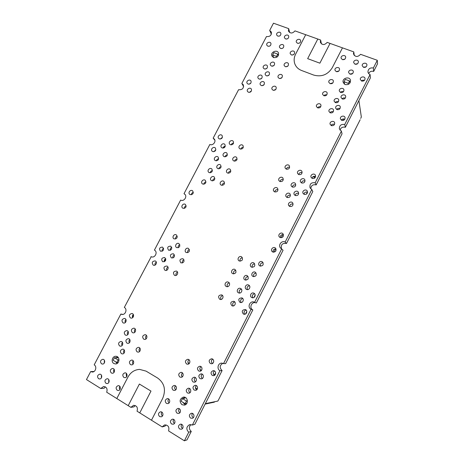 <?xml version="1.0" encoding="UTF-8"?>
<svg xmlns="http://www.w3.org/2000/svg" width="464" height="464" viewBox="0 0 464 464"><rect width="100%" height="100%" fill="white"/><g stroke="black" fill="none" stroke-linecap="round" stroke-linejoin="round"><path stroke-width="0.7" d="M182.451 398.593L181.099 401.244L185.136 403.68L186.487 401.018L182.451 398.593L184.997 398.187L184.034 397.607M114.44 357.732L113.117 360.261L116.829 362.5L118.152 359.965L114.44 357.732L117.647 357.802L116.76 357.268M331.482 124.909L331.934 125.744M201.202 370.655L200.216 370.086M189.092 363.66L188.274 363.184M201.492 370.353L199.932 369.448M189.376 363.358L187.995 362.558M331.267 125.158L331.656 125.692M360.157 119.758L218.637 399.661L360.157 119.758M218.637 399.661L217.848 401.07L205.337 403.645M358.892 100.578L361.34 116.992L360.708 118.39M343.157 118.964L343.464 120.35M314.279 176.268L314.812 177.457L314.389 178.292M307.342 192.189L306.298 194.236M255.177 294.994L253.901 297.505M246.813 311.472L245.537 313.995M215.673 372.841L214.78 374.61L213.805 374.668M282.767 234.598L281.167 237.748M275.512 248.89L273.812 252.236M276.544 56.422L277.756 54.097L273.847 52.635L272.635 54.955L276.544 56.422L276.846 57.188M277.756 54.097L278.336 55.587M348.313 83.369L349.554 80.939L345.315 79.356L344.079 81.78L348.313 83.369L348.481 84.297M349.554 80.939L349.914 83.05M344.079 81.78L344.555 84.251M272.635 54.955L273.719 57.629M272.809 66.143L272.687 65.853M214.588 401.737L214.374 402.16L205.117 404.086M185.136 403.68L186.835 403.361M116.829 362.5L118.175 362.506M118.152 359.965L119.039 359.977M186.487 401.018L187.444 400.85M133.58 315.218L132.507 317.26M250.641 91.344L250.218 92.162M223.816 147.929L224.646 146.346M170.323 250.311L170.665 249.661L170.16 249.406M164.355 261.731L165.81 258.941M214.78 374.61L213.353 373.787M342.809 120.489L341.487 119.967M314.812 177.457L313.02 176.68M271.359 34.197L269.683 30.438L273.482 23.2L288.666 28.623L288.422 31.047C290.331 33.686 292.511 33.634 294.971 30.879L305.712 34.713L295.603 54.184C294.014 57.35 293.729 60.5 294.744 63.638C295.922 66.857 298.184 69.136 301.542 70.476L313.739 75.087C321.587 77.186 327.758 74.745 332.259 67.756L342.473 47.85L327.178 42.386C324.504 45.269 322.225 45.228 320.346 42.265L320.641 40.049L321.413 43.889M298.288 43.407L299.796 42.868M297.476 43.28L296.334 42.12C295.452 39.684 299.988 38.048 300.643 40.571C300.678 42.601 299.622 43.5 297.476 43.28M288.666 28.623L289.733 32.613M281.584 48.592L283.011 48.007M280.645 48.471L279.56 47.415C278.557 45.049 282.982 43.21 283.753 45.681C283.869 47.746 282.831 48.679 280.645 48.471M292.117 55.088L293.898 54.404M291.404 54.955L290.29 53.841C289.327 51.417 293.834 49.677 294.559 52.2C294.634 54.259 293.584 55.181 291.404 54.955M269.033 46.301L270.135 45.808M267.861 46.209L266.823 45.228C265.756 42.914 270.083 40.96 270.93 43.378C271.092 45.455 270.065 46.4 267.861 46.209M286.659 39.069L287.802 38.622M285.604 38.959L284.507 37.868C283.556 35.49 288.016 33.739 288.73 36.215C288.805 38.251 287.767 39.167 285.604 38.959M279.038 36.18L279.85 35.85M277.779 36.117L276.706 35.067C275.72 32.724 280.123 30.902 280.877 33.344C280.981 35.386 279.949 36.308 277.779 36.117M248.953 84.222L250.792 83.189M248.025 84.083L247.086 83.253C245.763 81.032 249.91 78.7 251.018 81.049C251.355 83.253 250.357 84.262 248.025 84.083M272.275 66.213L274.067 65.389M271.457 66.074L270.413 65.088C269.294 62.75 273.65 60.749 274.543 63.197C274.729 65.32 273.702 66.282 271.457 66.074M285.957 66.81L287.953 65.987M285.314 66.677L284.223 65.61C283.185 63.203 287.645 61.347 288.451 63.858C288.573 65.958 287.529 66.897 285.314 66.677M279.798 78.573L281.967 77.604M279.2 78.433L278.139 77.418C277.02 75.029 281.428 73.057 282.315 75.551C282.495 77.697 281.457 78.66 279.2 78.433M273.638 90.37L275.941 89.262M273.07 90.231L272.037 89.268C270.831 86.907 275.187 84.808 276.161 87.284C276.399 89.471 275.367 90.451 273.07 90.231M249.267 92.394L251.268 91.246M248.414 92.243L247.486 91.431C246.129 89.204 250.27 86.826 251.407 89.181C251.766 91.408 250.769 92.429 248.414 92.243M267.154 75.951L269.097 75.006M266.377 75.812L265.362 74.866C264.173 72.546 268.482 70.447 269.445 72.883C269.677 75.035 268.656 76.015 266.377 75.812M262.032 85.718L264.097 84.651M261.284 85.573L260.292 84.674C259.04 82.377 263.297 80.173 264.329 82.586C264.608 84.779 263.593 85.776 261.284 85.573M259.892 79.193L261.795 78.213M259.057 79.048L258.071 78.155C256.83 75.87 261.075 73.677 262.09 76.079C262.369 78.254 261.354 79.245 259.057 79.048M265.217 69.078L266.974 68.225M264.341 68.939L263.326 67.999C262.154 65.691 266.452 63.603 267.397 66.027C267.624 68.167 266.603 69.136 264.341 68.939M273.168 57.391L273.389 56.811M278.023 54.781L278.562 55.019M273.551 57.571L271.869 55.964C270.141 52.206 277.165 49.097 278.504 53.041C278.742 56.388 277.095 57.896 273.551 57.571M225.017 156.861C225.336 155.643 226.125 154.982 227.377 154.889M224.176 156.681L223.486 156.165C221.664 154.17 225.359 151.078 226.977 153.242C227.731 155.678 226.797 156.826 224.176 156.681M218.822 168.861C219.072 167.574 219.843 166.866 221.142 166.733M217.918 168.676L217.297 168.229C215.377 166.315 218.933 163.061 220.655 165.149C221.514 167.626 220.603 168.803 217.918 168.676M212.611 180.896C212.785 179.562 213.544 178.802 214.873 178.617M211.636 180.711L211.091 180.334C209.078 178.507 212.477 175.085 214.31 177.097C215.273 179.609 214.385 180.815 211.636 180.711M222.157 185.374C222.326 183.935 223.126 183.152 224.564 183.025M221.299 185.182L220.725 184.782C218.712 182.903 222.186 179.51 224.008 181.575C224.959 184.098 224.054 185.304 221.299 185.182M228.381 173.258C228.63 171.877 229.454 171.146 230.852 171.065M227.598 173.072L226.948 172.596C225.04 170.624 228.671 167.411 230.376 169.551C231.211 172.04 230.289 173.217 227.598 173.072M234.598 161.182C234.923 159.86 235.758 159.187 237.11 159.152M233.879 161.002L233.148 160.451C231.35 158.404 235.12 155.359 236.715 157.574C237.446 160.022 236.501 161.165 233.879 161.002M220.255 139.072L222.418 137.35M219.304 138.91L218.585 138.359C216.85 136.358 220.58 133.377 222.117 135.54C222.801 137.924 221.867 139.049 219.304 138.91M213.672 151.734L215.835 149.849M212.674 151.566L212.019 151.084C210.192 149.153 213.794 146.009 215.429 148.109C216.212 150.533 215.296 151.682 212.674 151.566M216.404 160.834C216.688 159.633 217.436 158.961 218.654 158.816M215.458 160.654L214.82 160.19C212.947 158.265 216.526 155.069 218.208 157.163C219.031 159.616 218.115 160.776 215.458 160.654M210.204 172.805C210.424 171.552 211.161 170.827 212.419 170.642M209.2 172.631L208.632 172.231C206.666 170.392 210.099 167.028 211.886 169.053C212.808 171.541 211.915 172.73 209.2 172.631M231.211 144.901C231.588 143.753 232.377 143.144 233.578 143.086M230.411 144.733L229.657 144.142C227.94 142.083 231.751 139.148 233.264 141.369C233.926 143.77 232.974 144.89 230.411 144.733M240.799 149.141C241.193 147.9 242.04 147.279 243.333 147.279M240.132 148.979L239.343 148.347C237.643 146.23 241.541 143.359 243.026 145.632C243.658 148.039 242.695 149.153 240.132 148.979M203.829 184.243C203.974 182.944 204.688 182.178 205.975 181.94M202.751 184.063L202.258 183.738C200.193 181.987 203.476 178.466 205.361 180.409C206.393 182.926 205.523 184.144 202.751 184.063M223.004 148.103C223.346 146.972 224.106 146.351 225.278 146.247M222.117 147.929L221.403 147.39C219.634 145.389 223.346 142.361 224.918 144.524C225.637 146.931 224.704 148.068 222.117 147.929M361.392 80.939C362.309 80.121 363.306 79.947 364.385 80.429M361.647 81.055L360.319 79.448C359.832 76.699 364.837 75.829 365.052 78.631C364.837 80.574 363.706 81.38 361.647 81.055M349.868 74.089L352.657 73.509M349.96 74.13L348.661 72.616C348.087 69.919 353.011 68.887 353.324 71.642C353.162 73.608 352.043 74.437 349.96 74.13M354.972 64.194L357.605 63.69M355.018 64.212L353.713 62.663C353.197 59.966 358.133 59.015 358.388 61.764C358.191 63.696 357.071 64.513 355.018 64.212M342.496 59.653L344.932 59.09M342.38 59.612L341.104 58.157C340.495 55.518 345.355 54.398 345.703 57.101C345.564 59.061 344.456 59.897 342.38 59.612M336.29 71.63L338.929 70.969M336.232 71.613L334.979 70.203C334.295 67.564 339.126 66.34 339.549 69.049C339.451 71.05 338.343 71.903 336.232 71.613M377.29 60.291L373.381 67.999L373.671 71.421L377.534 63.8L377.29 60.291L360.563 54.317C357.628 57.333 355.256 57.176 353.446 53.847L353.788 51.898L354.27 55.506M363.393 67.251L366.142 66.793M363.544 67.309L362.21 65.697C361.763 62.971 366.757 62.135 366.937 64.914C366.711 66.822 365.574 67.622 363.544 67.309M330.066 83.653L328.825 82.29C328.065 79.663 332.868 78.323 333.372 81.032C333.32 83.073 332.212 83.949 330.066 83.653L332.885 82.882M323.878 95.741L322.66 94.43C321.807 91.808 326.581 90.347 327.172 93.049C327.166 95.137 326.064 96.036 323.878 95.741L324.939 94.865L326.807 94.836M317.637 107.851C318.426 106.766 319.447 106.418 320.699 106.819M317.672 107.868L316.477 106.616C315.532 104.006 320.259 102.411 320.949 105.108C320.995 107.242 319.899 108.164 317.672 107.868M331.081 125.46C331.957 124.178 333.094 123.842 334.492 124.445M331.354 125.593L330.113 124.242C329.231 121.551 334.08 120.095 334.695 122.879C334.695 125.019 333.581 125.924 331.354 125.593M340.443 92.423C341.313 91.478 342.322 91.234 343.482 91.681M340.599 92.487L339.329 91.048C338.627 88.357 343.517 87.151 343.952 89.912C343.853 91.942 342.734 92.8 340.599 92.487M335.24 102.567C336.11 101.517 337.16 101.239 338.395 101.726M335.42 102.643L334.167 101.245C333.39 98.565 338.256 97.254 338.761 100.015C338.703 102.086 337.589 102.962 335.42 102.643M330.037 112.746C330.896 111.592 331.98 111.279 333.28 111.795M330.229 112.833L328.988 111.482C328.141 108.808 332.972 107.381 333.558 110.142C333.541 112.253 332.433 113.146 330.229 112.833M336.713 109.487C337.601 108.367 338.691 108.077 339.973 108.617M336.951 109.597L335.687 108.187C334.909 105.485 339.793 104.18 340.303 106.958C340.245 109.04 339.126 109.922 336.951 109.597M342.13 98.89C343.024 97.881 344.073 97.631 345.28 98.13M342.351 98.989L341.069 97.533C340.373 94.824 345.28 93.635 345.715 96.413C345.61 98.455 344.491 99.313 342.351 98.989M341.359 120.159C342.293 118.929 343.441 118.639 344.798 119.289M341.707 120.333L340.431 118.888C339.665 116.151 344.595 114.892 345.088 117.705C345.013 119.799 343.888 120.675 341.707 120.333M343.876 83.7L344.294 82.882M349.676 81.681L350.349 82.244M345.152 84.547L343.099 82.186C342.067 77.865 349.96 76.073 350.535 80.516C350.303 83.706 348.51 85.045 345.152 84.547M298.654 174.534C299.222 172.799 300.376 172.196 302.116 172.736M298.746 174.574L297.708 173.617C296.258 171.117 300.73 168.786 301.925 171.425C302.296 173.826 301.24 174.876 298.746 174.574M301.507 182.915C302.052 181.082 303.23 180.461 305.045 181.053M301.641 182.978L300.602 182.027C299.123 179.51 303.607 177.149 304.831 179.806C305.219 182.23 304.158 183.286 301.641 182.978M295.191 195.495C295.614 193.563 296.774 192.867 298.677 193.413M295.255 195.524L294.292 194.683C292.656 192.241 297.006 189.637 298.387 192.229C298.897 194.723 297.853 195.82 295.255 195.524M287.1 197.507C287.448 195.593 288.573 194.857 290.464 195.309M287.059 197.49L286.149 196.724C284.432 194.358 288.654 191.597 290.128 194.126C290.719 196.637 289.698 197.763 287.059 197.49M292.355 187.044C292.813 185.206 293.95 184.533 295.777 185.032M292.378 187.056L291.409 186.203C289.814 183.767 294.159 181.204 295.504 183.79C295.991 186.255 294.947 187.346 292.378 187.056M289.716 206.439C290.012 204.433 291.148 203.667 293.126 204.148M289.704 206.434L288.811 205.691C287.042 203.325 291.247 200.5 292.772 203.029C293.399 205.575 292.378 206.712 289.704 206.434M274.85 191.951C275.164 190.147 276.219 189.399 278.029 189.712M274.653 191.876L273.801 191.185C272.026 188.906 276.109 186.023 277.658 188.465C278.307 190.982 277.31 192.119 274.653 191.876M280.088 181.575C280.5 179.841 281.573 179.15 283.318 179.51M279.954 181.523L279.038 180.745C277.379 178.402 281.59 175.705 283.011 178.205C283.562 180.676 282.541 181.778 279.954 181.523M286.363 169.169C286.88 167.521 287.97 166.901 289.635 167.301M286.294 169.14L285.314 168.27C283.794 165.851 288.132 163.374 289.408 165.932C289.849 168.339 288.811 169.412 286.294 169.14M303.949 194.259C304.448 192.311 305.654 191.655 307.562 192.299M304.129 194.346L303.102 193.418C301.565 190.895 306.043 188.465 307.319 191.133C307.742 193.592 306.681 194.665 304.129 194.346M311.959 178.286C312.614 176.477 313.832 175.914 315.619 176.61M312.22 178.414L311.112 177.347C309.772 174.742 314.395 172.62 315.474 175.351C315.758 177.724 314.673 178.744 312.22 178.414M260.588 266.185C260.037 264.01 260.878 262.856 263.117 262.717M259.927 265.976L259.631 265.797C257.102 264.144 260.107 260.014 262.456 261.922C263.935 264.706 263.088 266.058 259.927 265.976M240.161 261.209C239.65 259.225 240.41 258.083 242.434 257.781M239.267 260.977L239.059 260.861C236.518 259.347 239.314 255.142 241.686 256.905C243.24 259.649 242.434 261.012 239.267 260.977M233.821 273.928C233.16 271.974 233.833 270.767 235.845 270.321M232.76 273.69L232.708 273.661C230.057 272.339 232.528 267.925 235.033 269.503C236.785 272.264 236.025 273.656 232.76 273.69M252.81 297.789C251.784 295.678 252.399 294.35 254.666 293.799M251.743 297.534C249.046 296.264 251.273 291.769 253.895 293.19C256.615 294.385 254.51 298.92 251.853 297.586L251.743 297.534M244.737 314.256C243.484 312.278 243.948 310.88 246.129 310.068M243.38 314.006C241.437 311.379 242.075 309.888 245.288 309.534C248.124 310.416 246.541 315.189 243.745 314.163L243.38 314.006M252.329 267.368C251.749 265.263 252.538 264.091 254.707 263.854M251.546 267.142L251.32 267.009C248.756 265.449 251.61 261.238 253.999 263.047C255.554 265.826 254.736 267.189 251.546 267.142M227.476 286.677C226.664 284.774 227.244 283.516 229.222 282.912M226.229 286.445C223.613 285.215 225.8 280.801 228.352 282.158C231.008 283.307 228.932 287.796 226.339 286.497L226.229 286.445M239.633 293.057C238.699 291.056 239.291 289.756 241.413 289.165M238.461 292.807C235.811 291.56 237.997 287.117 240.584 288.486C243.281 289.64 241.21 294.17 238.583 292.865L238.461 292.807M233.259 305.944C232.174 304.024 232.661 302.679 234.714 301.913M231.878 305.712C229.976 303.079 230.625 301.606 233.833 301.293C236.617 302.226 234.917 306.93 232.186 305.846L231.878 305.712M221.108 299.46C220.162 297.621 220.649 296.322 222.569 295.568M219.675 299.245C217.802 296.629 218.457 295.168 221.641 294.872C224.379 295.817 222.633 300.469 219.948 299.367L219.675 299.245M245.984 280.192C245.224 278.127 245.92 276.892 248.078 276.48M245.015 279.949L244.957 279.92C242.266 278.574 244.772 274.125 247.312 275.738C249.081 278.528 248.315 279.931 245.015 279.949M241.147 302.522C240.079 300.533 240.613 299.187 242.759 298.503M239.888 302.279C237.968 299.582 238.641 298.12 241.918 297.888C244.679 298.92 242.823 303.566 240.12 302.383L239.888 302.279M253.86 276.712C253.147 274.578 253.901 273.36 256.122 273.052M253.019 276.474L252.88 276.399C250.229 274.932 252.921 270.582 255.403 272.31C257.073 275.111 256.279 276.498 253.019 276.474M247.509 289.606C246.61 287.529 247.26 286.242 249.458 285.749M246.465 289.356C243.751 288.08 246.077 283.568 248.675 285.07C251.337 286.334 249.098 290.783 246.506 289.374L246.465 289.356M196.724 389.795L196.608 389.731C195.153 388.467 195.06 387.086 196.33 385.584M194.155 390.044C192.374 388.014 192.682 386.442 195.077 385.335C198 384.9 198.488 390.073 195.541 390.334L194.155 390.044M202.426 378.427L202.374 378.398C200.866 377.058 200.819 375.643 202.234 374.164M199.996 378.572C198.192 376.478 198.54 374.912 201.034 373.874C203.974 373.601 204.218 378.763 201.26 378.862L199.996 378.572M214.571 375.295L214.461 375.237C212.901 373.827 212.883 372.389 214.409 370.922M212.222 375.376C210.389 373.253 210.743 371.681 213.283 370.661C216.253 370.429 216.45 375.602 213.469 375.666L212.222 375.376M200.976 370.829C199.479 369.454 199.468 368.045 200.935 366.595M198.621 370.933C196.811 368.799 197.188 367.239 199.746 366.258C202.687 366.102 202.739 371.241 199.793 371.229L198.621 370.933M195.512 381.727L195.477 381.704C194.004 380.41 193.935 379.018 195.274 377.528M193.018 381.924C191.232 379.848 191.568 378.282 194.033 377.232C196.956 376.913 197.252 382.069 194.312 382.214L193.018 381.924M190.02 392.643L189.933 392.59C188.506 391.367 188.396 389.998 189.602 388.501M187.404 392.938C185.635 390.926 185.936 389.36 188.303 388.24C191.214 387.776 191.736 392.938 188.802 393.228L187.404 392.938M212.541 363.457C210.981 361.99 211.016 360.545 212.64 359.13M210.325 363.469C208.481 361.276 208.881 359.722 211.532 358.794C214.49 358.747 214.374 363.886 211.41 363.759L210.325 363.469M188.877 363.828C187.555 362.448 187.589 361.085 188.987 359.739M186.545 363.944C184.753 361.781 185.153 360.238 187.752 359.31C190.658 359.252 190.524 364.35 187.618 364.234L186.545 363.944M182.335 376.803L181.349 375.341L182.224 372.754M179.846 377.023C178.077 374.935 178.437 373.381 180.925 372.366C183.825 372.134 183.964 377.255 181.053 377.319L179.846 377.023M175.757 389.812C174.418 388.612 174.319 387.283 175.45 385.828M173.124 390.154C171.384 388.124 171.703 386.57 174.081 385.48C176.97 385.079 177.364 390.218 174.458 390.444L173.124 390.154M185.617 404.62L184.539 404.19L183.002 402.392M183.315 398.454L184.585 397.201M181.946 404.683C179.15 401.517 179.591 399.005 183.263 397.143C187.862 396.227 189.016 404.422 184.37 405.124L181.946 404.683M169.14 402.856C168.02 401.998 167.736 400.879 168.293 399.492L168.664 398.953M166.379 403.326C164.662 401.36 164.946 399.8 167.226 398.646C170.091 398.089 170.723 403.233 167.829 403.61L166.379 403.326M179.904 412.687L179.736 412.595C178.408 411.481 178.234 410.176 179.208 408.68M177.08 413.186C175.357 411.266 175.601 409.695 177.805 408.477C180.676 407.769 181.569 412.925 178.663 413.453L177.08 413.186M193.401 417.571L193.065 417.409C191.91 416.527 191.609 415.384 192.166 413.975L192.525 413.441M190.553 418.064C188.813 416.167 189.028 414.59 191.191 413.331C194.062 412.513 195.158 417.67 192.241 418.313L190.553 418.064M174.499 423.359L174.307 423.249C173.031 422.194 172.823 420.923 173.687 419.433M171.576 423.974C169.882 422.089 170.097 420.523 172.225 419.265C175.067 418.435 176.134 423.58 173.252 424.229L171.576 423.974M162.487 415.941L162.458 415.924C161.199 414.874 160.996 413.615 161.866 412.136M159.604 416.55C157.917 414.63 158.166 413.07 160.353 411.864C163.195 411.162 164.041 416.301 161.165 416.823L159.604 416.55M182.613 428.353L182.3 428.197C181.012 427.135 180.798 425.859 181.656 424.363M179.655 428.985C177.956 427.129 178.147 425.552 180.229 424.258C183.065 423.342 184.301 428.481 181.412 429.223L179.655 428.985M114.057 372.348C113.413 371.339 113.431 370.318 114.121 369.286M111.314 372.975C109.684 370.916 110.078 369.408 112.485 368.457C115.246 368.288 115.142 373.288 112.387 373.259L111.314 372.975M126.527 376.832L126.237 373.99L126.533 373.543M123.813 377.389C122.16 375.33 122.542 373.816 124.944 372.836C127.733 372.621 127.733 377.65 124.938 377.673L123.813 377.389M119.961 389.54C119.202 388.536 119.161 387.469 119.845 386.344M117.143 390.224C115.507 388.217 115.855 386.692 118.187 385.654C120.965 385.317 121.15 390.369 118.361 390.514L117.143 390.224M108.762 382.545L108.733 379.564M105.937 383.281C104.325 381.251 104.69 379.738 107.045 378.74C109.794 378.479 109.84 383.496 107.085 383.566L105.937 383.281M101.384 377.928L101.407 375.103M98.554 378.699C96.953 376.664 97.336 375.161 99.696 374.187C102.434 373.978 102.393 378.966 99.656 378.984L98.554 378.699M104.243 363.126L104.388 360.279M101.506 363.793C99.893 361.711 100.311 360.221 102.753 359.316C105.479 359.235 105.218 364.182 102.498 364.072L101.506 363.793M129.386 342.745C128.731 341.603 128.859 340.53 129.758 339.52M126.904 343.099C125.234 340.924 125.698 339.433 128.296 338.639C131.039 338.778 130.471 343.685 127.739 343.366L126.904 343.099M132.681 317.637C132.141 316.46 132.356 315.416 133.325 314.505M130.372 317.875C128.702 315.601 129.23 314.145 131.956 313.496C134.653 313.89 133.667 318.669 131.005 318.101L130.372 317.875M146.05 338.923C145.278 337.67 145.429 336.516 146.502 335.46M143.689 339.143C141.984 336.928 142.465 335.437 145.122 334.672C147.894 334.869 147.256 339.787 144.495 339.404L143.689 339.143M134.763 332.328C134.125 331.139 134.293 330.055 135.262 329.069M132.379 332.601C130.703 330.38 131.19 328.901 133.852 328.164C136.59 328.419 135.848 333.285 133.133 332.85L132.379 332.601M139.571 351.526C138.788 350.332 138.881 349.195 139.861 348.104M137.089 351.851C135.401 349.688 135.842 348.186 138.417 347.339C141.201 347.397 140.783 352.362 138.005 352.124L137.089 351.851M133.064 364.159C132.275 363.034 132.321 361.908 133.203 360.795M130.465 364.594C128.795 362.488 129.201 360.98 131.689 360.064C134.479 359.983 134.276 364.982 131.486 364.878L130.465 364.594M123.987 353.185C123.331 352.089 123.412 351.033 124.242 350.007M121.406 353.632C119.753 351.497 120.193 350.001 122.722 349.143C125.477 349.172 125.077 354.119 122.334 353.904L121.406 353.632M125.355 322.515C124.839 321.39 125.031 320.369 125.918 319.464M122.966 322.816C121.313 320.578 121.823 319.116 124.503 318.437C127.2 318.762 126.307 323.565 123.644 323.054L122.966 322.816M127.716 334.695C127.124 333.558 127.275 332.502 128.174 331.54M125.274 335.031C123.615 332.827 124.097 331.348 126.73 330.6C129.456 330.815 128.754 335.681 126.051 335.281L125.274 335.031M122.119 345.506C121.516 344.416 121.626 343.377 122.455 342.391M119.579 345.929C117.931 343.772 118.384 342.287 120.947 341.469C123.685 341.574 123.163 346.486 120.443 346.196L119.579 345.929M117.073 363.486L115.698 361.816M116.296 357.773L117.433 356.793M113.819 363.492C110.716 361.833 112.358 356.01 115.838 356.294C120.217 356.219 119.799 364.124 115.42 363.938L113.819 363.492M175.601 239.018C175.392 237.626 175.943 236.675 177.254 236.147M174.087 238.89L174.017 238.856C171.57 237.609 174 233.404 176.314 234.877C177.903 237.481 177.155 238.821 174.087 238.89M187.711 252.706C187.363 251.169 187.932 250.131 189.411 249.58M186.267 252.544L186.25 252.532C183.721 251.326 186.07 247.01 188.465 248.455C190.147 251.099 189.416 252.462 186.267 252.544M182.451 263.001C182.033 261.481 182.555 260.414 184.005 259.788M180.902 262.862C179.15 260.24 179.852 258.854 183.007 258.709C184.817 261.29 184.144 262.688 180.977 262.902L180.902 262.862M176.129 275.39C175.63 273.899 176.082 272.797 177.497 272.09M174.441 275.285C172.689 272.733 173.356 271.33 176.436 271.063C179.023 272.02 177.161 276.498 174.638 275.378L174.441 275.285M166.669 270.309C166.251 268.905 166.698 267.856 168.003 267.16M164.917 270.239C163.195 267.711 163.862 266.313 166.918 266.052C169.476 267.009 167.597 271.452 165.109 270.326L164.917 270.239M172.985 258.007C172.637 256.58 173.142 255.554 174.481 254.933M171.361 257.897C169.638 255.299 170.34 253.924 173.466 253.773C175.247 256.337 174.568 257.723 171.436 257.938L171.361 257.897M178.234 247.782C177.95 246.338 178.495 245.34 179.864 244.783M176.709 247.648L176.691 247.637C174.191 246.448 176.529 242.156 178.901 243.583C180.56 246.204 179.835 247.561 176.709 247.648M170.247 250.34C169.975 248.953 170.479 247.967 171.773 247.382M168.629 250.235C166.924 247.625 167.637 246.262 170.775 246.158C172.48 248.745 171.779 250.108 168.658 250.253L168.629 250.235M155.046 265.101C154.721 263.801 155.144 262.815 156.31 262.131M153.213 265.083C151.519 262.578 152.186 261.191 155.208 260.925C157.731 261.87 155.852 266.284 153.393 265.17L153.213 265.083M162.185 251.268C161.93 249.951 162.406 248.982 163.618 248.373M160.48 251.204C158.787 248.623 159.488 247.26 162.586 247.115C164.326 249.661 163.647 251.036 160.544 251.233L160.48 251.204M164.366 261.766C164.024 260.397 164.488 259.388 165.752 258.732M162.638 261.696C160.933 259.144 161.611 257.764 164.685 257.555C166.524 260.055 165.886 261.458 162.771 261.76L162.638 261.696M273.157 252.155C272.844 249.922 273.818 248.866 276.063 248.988M272.768 252.004L272.252 251.662C269.926 249.731 273.377 245.972 275.5 248.13C276.695 250.879 275.784 252.172 272.768 252.004M280.337 237.614C280.256 235.41 281.306 234.459 283.492 234.749M280.123 237.522L279.45 237.034C277.315 234.912 281.091 231.49 282.999 233.815C283.974 236.507 283.017 237.742 280.123 237.522M184.307 208.423C184.301 207.112 184.927 206.271 186.18 205.888M182.973 208.272L182.688 208.098C180.432 206.602 183.297 202.733 185.397 204.438C186.69 207.002 185.884 208.278 182.973 208.272M191.359 194.77C191.441 193.494 192.102 192.699 193.343 192.38M190.13 194.607L189.741 194.364C187.584 192.746 190.646 189.051 192.641 190.866C193.801 193.401 192.966 194.648 190.13 194.607M320.641 40.049L305.712 34.713L295.603 54.189C294.014 57.356 293.729 60.506 294.744 63.638L294.744 63.638M342.473 47.85L353.788 51.898M184.388 440.8L188.726 432.239L191.272 431.41L186.992 439.866L184.388 440.8L168.571 430.911C169.528 426.996 168.183 425.007 164.54 424.931L162.168 426.909L151.473 420.222L162.754 398.24C166.1 389.83 164.418 383.102 157.69 378.067L146.061 371.125L139.6 369.402C134.531 369.709 130.645 372.273 127.942 377.087L116.806 398.541L128.203 405.664M166.013 424.885L165.004 426.149L162.168 426.909M135.152 405.49L134.026 406.835L130.883 407.346L133.545 405.327C136.868 405.646 138.034 407.607 137.042 411.197L151.479 420.222M130.883 407.346L128.197 405.669L139.386 384.041L150.986 391.088L139.386 384.041M105.351 386.866L104.197 388.223L100.758 388.507L86.466 379.575L90.666 371.583L94.006 371.502M243.658 86.623L241.843 83.497L266.475 36.552C269.961 36.847 271.591 35.351 271.376 32.068L269.683 30.438M214.884 140.267L213.156 138.162L238.583 89.703C242.353 89.975 243.931 88.334 243.316 84.779L241.843 83.497M185.084 194.544L184.017 193.691L209.85 144.461C212.895 146.003 216.549 141.497 214.275 139.009L213.156 138.162M90.666 371.583L92.324 372.035C95.688 372.128 97.156 366.461 94.186 364.866L120.855 314.053L121.829 314.406C125.46 315.253 127.652 309.099 124.323 307.441L151.2 256.72C154.953 258.552 158.195 251.871 154.408 250.113L180.653 200.094C184.046 201.944 187.729 196.301 184.597 194.056L184.017 193.691M150.991 256.621L151.415 256.801M120.855 314.053L122.873 314.418M281.683 248.878L254.603 302.302L256.314 303.038L283.069 250.241L280.714 248.194C277.675 245.473 281.549 240.103 285.151 242.04L286.491 243.484L312.8 191.557L311.785 189.509L285.151 242.04M342.043 133.835L341.382 131.121L315.189 182.787L316.164 184.916L342.043 133.835M370.086 74.507L344.735 124.509L345.355 127.298L370.411 77.853L370.086 74.507C368.822 73.996 368.103 73.109 367.929 71.845C368.288 68.776 370.11 67.495 373.381 67.999M251.076 309.256L252.834 309.911L225.632 363.602L223.526 363.596L251.076 309.256C246.848 307.249 250.142 300.167 254.353 302.186L254.603 302.302M219.942 370.666L222.094 370.585L194.874 424.305L192.374 425.047L219.942 370.666C216.531 368.938 218.01 362.918 221.78 363.126L223.526 363.596M139.606 369.402L139.6 369.402C134.537 369.709 130.651 372.273 127.948 377.087L116.812 398.541L106.691 392.219C107.694 388.884 106.674 386.97 103.629 386.489L100.752 388.507M317.799 39.034L307.655 58.65L319.876 63.174L330.049 43.413L319.876 63.174M188.726 432.239C185.983 429.281 186.267 426.758 189.579 424.659L192.374 425.047M311.785 189.509L310.051 187.868C309.43 183.976 311.147 182.282 315.189 182.787M341.382 131.121L339.346 128.83C339.37 125.413 341.168 123.969 344.735 124.509M319.876 63.179L307.655 58.65M139.757 412.89L150.986 391.088L139.757 412.89M368.596 73.457C369.767 71.537 371.461 70.859 373.671 71.421M339.996 130.117C340.907 127.594 342.693 126.655 345.355 127.298M310.752 188.819C311.071 185.542 312.875 184.237 316.164 184.916M252.834 309.911C248.797 308.009 251.679 301.194 255.821 302.824M222.094 370.585C219.339 367.819 219.588 365.388 222.842 363.295M191.272 431.41C188.9 429.246 188.778 426.961 190.907 424.543M281.509 248.785C280.679 244.702 282.338 242.933 286.491 243.484M182.485 376.664L181.755 376.234M339.938 108.669L339.132 108.356M195.437 387.852L197.345 388.977"/></g></svg>
